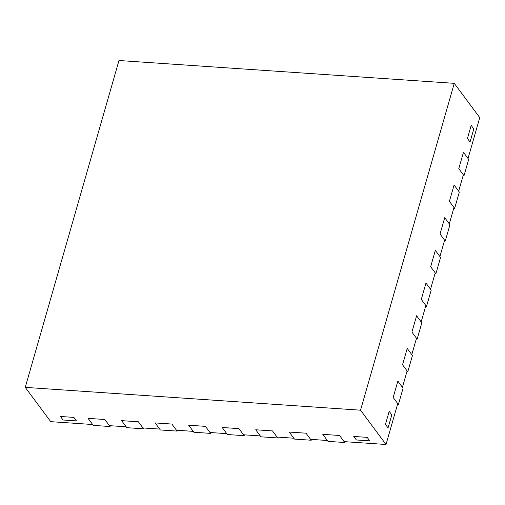 <?xml version="1.0" encoding="UTF-8"?>
<svg xmlns="http://www.w3.org/2000/svg" width="505" height="505" viewBox="0 0 505 505"><rect width="100%" height="100%" fill="white"/><g stroke="black" fill="none" stroke-linecap="round" stroke-linejoin="round"><path stroke-width="0.76" d="M25.25 387.373L50.734 421.662L92.642 424.516L88.072 418.361L104.838 419.503L88.072 418.361L93.299 425.393L110.065 426.536L104.838 419.503L109.408 425.658L126.174 426.801L121.598 420.646L138.364 421.782L121.598 420.646L126.831 427.678L143.59 428.821L138.364 421.782L142.94 427.943L159.706 429.08L155.13 422.925L171.896 424.067L155.13 422.925L160.356 429.963L177.122 431.1L171.896 424.067L176.466 430.222L193.232 431.365L188.662 425.21L205.421 426.353L188.662 425.21L193.888 432.242L210.648 433.385L205.421 426.353L209.998 432.507L226.764 433.644L222.187 427.489L238.953 428.631L222.187 427.489L227.414 434.527L244.18 435.663L238.953 428.631L243.524 434.786L260.29 435.929L255.719 429.774L272.479 430.916L255.719 429.774L260.946 436.806L277.706 437.949L272.479 430.916L277.056 437.071L293.822 438.207L289.245 432.053L306.011 433.195L289.245 432.053L294.472 439.091L311.238 440.234L306.011 433.195L310.581 439.35L327.347 440.493L322.777 434.338L339.537 435.48L322.777 434.338L328.004 441.37L344.77 442.513L339.537 435.48L344.113 441.635L386.022 444.488L397.738 403.628L393.168 397.473L397.852 381.13L402.428 387.284L407.112 370.941L402.542 364.787L407.226 348.444L411.802 354.598L416.486 338.255L411.91 332.101L416.6 315.758L421.17 321.912L425.86 305.569L421.284 299.414L425.967 283.071L430.544 289.226L435.228 272.889L430.658 266.728L435.342 250.385L439.918 256.546L444.602 240.203L440.032 234.042L444.716 217.706L449.292 223.86L453.976 207.517L449.399 201.362L454.09 185.019L458.66 191.174L463.35 174.831L458.774 168.676L463.457 152.333L468.034 158.488L479.75 117.627L454.266 83.338L118.978 60.512L25.25 387.373L360.538 410.193L454.266 83.338M386.022 444.488L360.538 410.193M385.441 424.408L389.191 411.335L391.804 414.851L389.191 411.335L385.441 424.408L388.055 427.924L385.441 424.408M388.055 427.924L391.804 414.851L388.055 427.924M467.434 138.471L471.184 125.398L473.797 128.914L471.184 125.398L467.434 138.471L470.048 141.987L467.434 138.471M470.048 141.987L473.797 128.914L470.048 141.987M60.442 416.48L73.856 417.395L76.47 420.911L73.856 417.395L60.442 416.48L63.056 419.996L60.442 416.48M63.056 419.996L76.47 420.911L63.056 419.996M353.759 436.446L367.167 437.362L369.78 440.878L367.167 437.362L353.759 436.446L356.372 439.962L353.759 436.446M356.372 439.962L369.78 440.878L356.372 439.962M397.504 404.448L398.394 404.511L403.078 388.168L397.852 381.13L393.168 397.473L398.394 404.511M406.878 371.762L407.769 371.825L412.452 355.482L407.226 348.444L402.542 364.787L407.769 371.825M416.253 339.076L417.136 339.139L421.827 322.796L416.6 315.758L411.91 332.101L417.136 339.139M425.62 306.39L426.51 306.453L431.201 290.11L425.967 283.071L421.284 299.414L426.51 306.453M434.994 273.704L435.884 273.767L440.568 257.424L435.342 250.385L430.658 266.728L435.884 273.767M444.368 241.018L445.258 241.081L449.942 224.738L444.716 217.706L440.032 234.042L445.258 241.081M453.742 208.331L454.626 208.395L459.316 192.052L454.09 185.019L449.399 201.362L454.626 208.395M463.11 175.645L464 175.708L468.69 159.365L463.457 152.333L458.774 168.676L464 175.708M110.298 425.721L110.065 426.536M143.83 428L143.59 428.821M177.356 430.285L177.122 431.1M210.888 432.564L210.648 433.385M244.414 434.849L244.18 435.663M277.946 437.128L277.706 437.949M311.471 439.413L311.238 440.234M345.003 441.692L344.77 442.513"/></g></svg>
